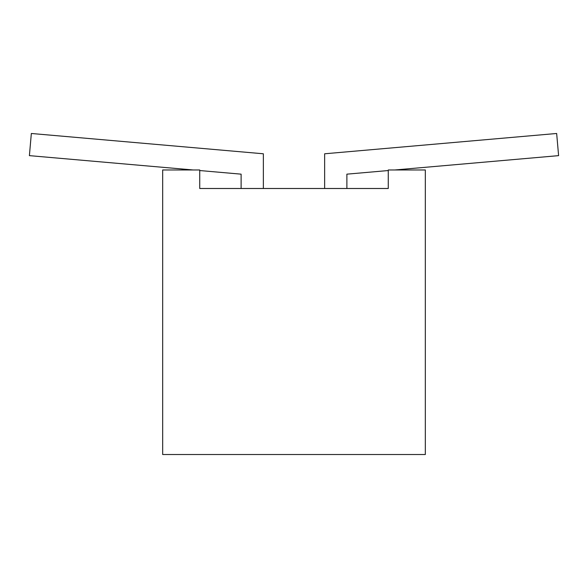 <?xml version="1.0" encoding="UTF-8"?>
<svg xmlns="http://www.w3.org/2000/svg" width="588" height="588" viewBox="0 0 588 588"><rect width="100%" height="100%" fill="white"/><g stroke="black" fill="none" stroke-linecap="round" stroke-linejoin="round"><path stroke-width="0.88" d="M199.736 169.969L162.67 169.969L162.67 454.517L162.67 169.969L199.736 169.969L199.736 188.498L199.736 169.969M162.67 454.517L425.33 454.517L425.33 169.969L388.264 169.969L388.264 188.498L199.736 188.498L388.264 188.498L388.264 169.969L425.33 169.969L425.33 454.517L162.67 454.517M556.66 133.483L558.6 155.636L394.842 169.969L558.6 155.636L556.66 133.483L324.642 153.784L556.66 133.483M388.264 170.542L346.883 174.158L346.883 188.498L346.883 174.158L388.264 170.542M324.642 188.498L324.642 153.784L324.642 188.498M29.4 155.636L31.34 133.483L263.358 153.784L263.358 188.498L263.358 153.784L31.34 133.483L29.4 155.636L193.158 169.969L29.4 155.636M241.117 174.158L199.736 170.542L241.117 174.158L241.117 188.498L241.117 174.158"/></g></svg>
